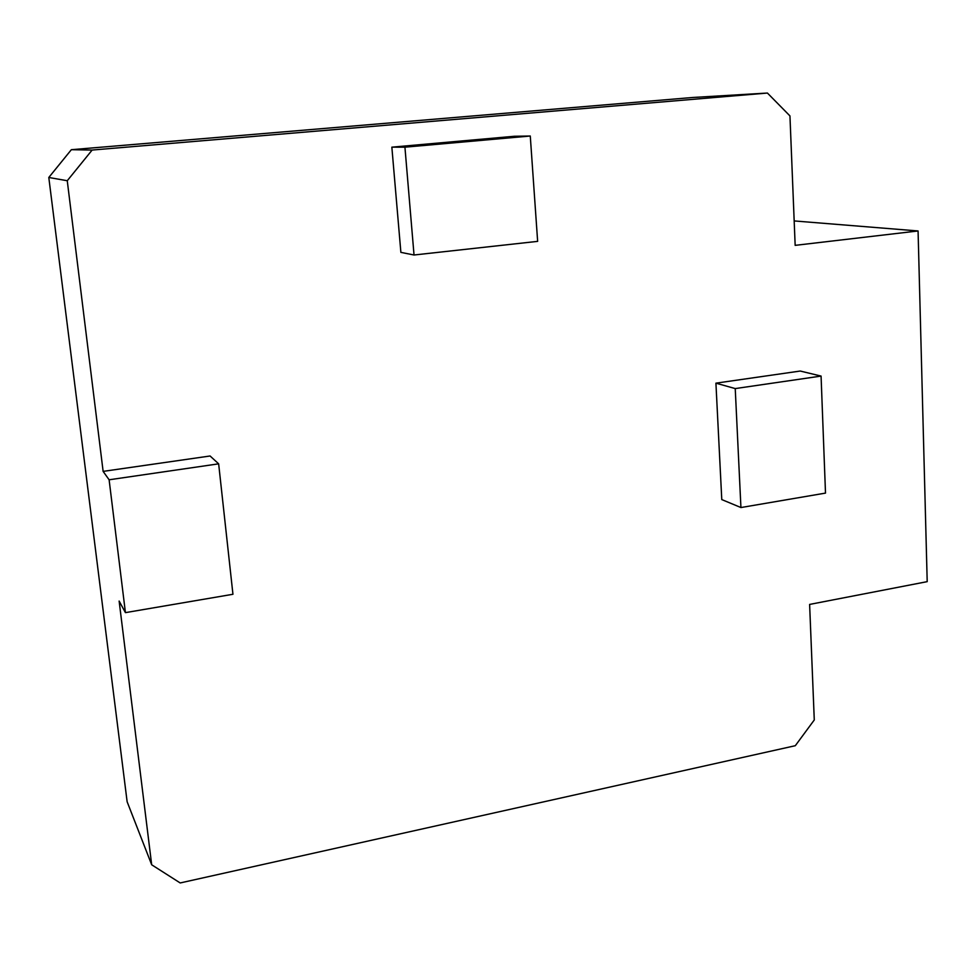 <?xml version="1.0" encoding="UTF-8"?>
<svg xmlns="http://www.w3.org/2000/svg" width="976" height="976" viewBox="0 0 976 976"><rect width="100%" height="100%" fill="white"/><g stroke="black" fill="none" stroke-linecap="round" stroke-linejoin="round"><path stroke-width="1.46" d="M119.133 601.057L151.683 864.785L180.194 882.951L795.306 745.701L814.277 719.971L809.616 604.425L927.2 581.647L918.074 230.958L795.159 245.354L789.95 115.924L767.429 93.049L92.134 150.06L67.259 180.731L103.127 471.384L210.084 455.987L218.648 463.832L109.117 479.789L125.428 612.635L119.133 601.057M821.072 376.077L800.222 371.039L715.92 383.165L721.776 499.578L740.93 507.544L825.501 493.1L821.072 376.077L735.233 388.582L740.93 507.544M530.273 136.018L514.498 136.262L391.852 147.156L400.88 252.369L414.031 255.004L537.642 241.365L530.273 136.018L404.93 147.181L414.031 255.004M151.683 864.785L127.136 801.772L48.8 177.473L71.358 149.694L692.606 97.49L767.429 93.049M71.358 149.694L92.134 150.06M794.183 220.93L918.074 230.958M109.117 479.789L103.127 471.384M48.8 177.473L67.259 180.731M125.428 612.635L232.947 594.274L218.648 463.832M735.233 388.582L715.92 383.165M404.93 147.181L391.852 147.156"/></g></svg>
